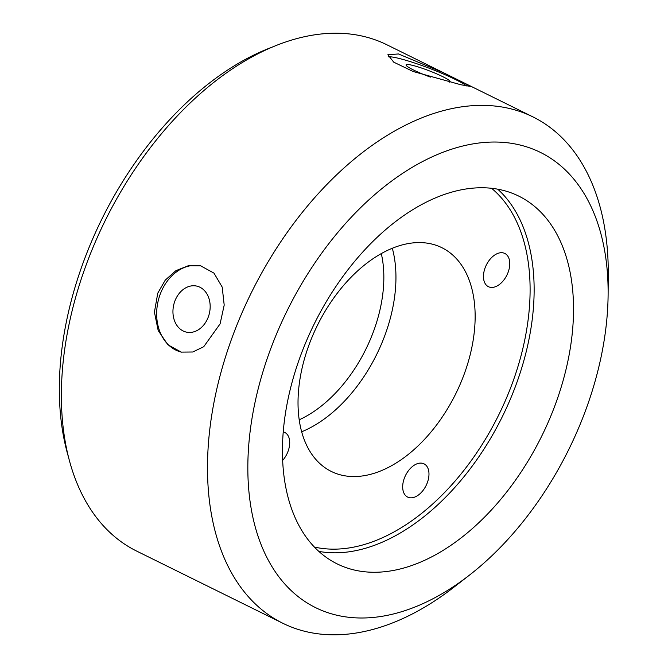 <?xml version="1.0" encoding="UTF-8"?>
<svg xmlns="http://www.w3.org/2000/svg" width="668" height="668" viewBox="0 0 668 668"><rect width="100%" height="100%" fill="white"/><g stroke="black" fill="none" stroke-linecap="round" stroke-linejoin="round"><path stroke-width="1" d="M68.712 457.805A274.54 169.781 -63.7 0 1 271.342 47.453M466.823 86.03A44.213 5.135 21 0 0 396.942 57.924A44.213 5.135 21 0 0 388.15 56.805M460.77 84.727L470.414 86.431L464.402 83.057L443.861 72.921L398.462 53.958L387.866 54.743L393.736 62.166L413.158 71.518L460.77 84.727M200.993 265.914A44.213 34.36 -77.3 0 0 160.403 293.72A44.213 34.36 -77.3 0 0 181.554 352.17M157.773 293.135L154.425 312.131L158.182 330.51L167.868 344.771L181.278 352.111L192.751 352.003L203.715 346.734L220.081 323.896L224.197 305.092L222.194 287.081L213.985 273.145L200.709 265.847L188.284 265.739L175.901 270.674L165.246 280.134L157.773 293.135M490.02 287.248A18.529 11.456 116.3 0 0 507.471 273.897A18.529 11.456 116.3 0 0 504.816 253.456A18.529 11.456 116.3 0 0 503.213 252.888A18.529 11.456 116.3 0 0 485.761 266.24A18.529 11.456 116.3 0 0 488.408 286.681A18.529 11.456 116.3 0 0 490.02 287.248M409.233 497.643A18.529 11.456 116.3 0 0 426.685 484.292A18.529 11.456 116.3 0 0 424.038 463.851A18.529 11.456 116.3 0 0 422.426 463.283A18.529 11.456 116.3 0 0 404.975 476.635A18.529 11.456 116.3 0 0 407.63 497.075A18.529 11.456 116.3 0 0 409.233 497.643M282.681 460.377A18.529 11.456 116.3 0 0 284.76 432.455A18.529 11.456 116.3 0 0 283.257 431.912M518.351 144.622A253.857 156.988 116.3 0 0 272.16 344.913A253.857 156.988 116.3 0 0 337.632 615.403A253.857 156.988 116.3 0 0 469.404 575.165A253.857 156.988 116.3 0 0 608.114 294.254A253.857 156.988 116.3 0 0 518.351 144.622M469.404 575.165L453.956 587.164A282.38 174.632 -63.7 0 1 307.38 631.928A282.38 174.632 -63.7 0 1 282.865 623.286A282.38 174.632 -63.7 0 1 242.476 311.747A282.38 174.632 -63.7 0 1 508.406 108.249A282.38 174.632 -63.7 0 1 532.922 116.892A282.38 174.632 -63.7 0 1 608.256 274.698L608.114 294.254M354.992 570.18A205.084 126.828 116.3 0 0 548.119 422.385A205.084 126.828 116.3 0 0 518.794 196.125A205.084 126.828 116.3 0 0 500.983 189.846A205.084 126.828 116.3 0 0 307.856 337.641A205.084 126.828 116.3 0 0 337.181 563.901A205.084 126.828 116.3 0 0 354.992 570.18M342.166 475.282A124.791 77.171 116.3 0 0 459.684 385.352A124.791 77.171 116.3 0 0 441.84 247.678A124.791 77.171 116.3 0 0 431.002 243.853A124.791 77.171 116.3 0 0 313.484 333.783A124.791 77.171 116.3 0 0 331.336 471.458A124.791 77.171 116.3 0 0 342.166 475.282M208.174 317.308A23.58 18.328 102.7 0 1 186.372 332.113A23.58 18.328 102.7 0 1 174.941 300.901A23.58 18.328 102.7 0 1 196.734 286.096A23.58 18.328 102.7 0 1 208.174 317.308M430.426 77.104A23.58 2.739 -159 0 1 406.077 64.854A23.58 2.739 -159 0 1 411.48 65.105A23.58 2.739 -159 0 1 436.279 73.68A23.58 2.739 -159 0 1 450.107 81.763A23.58 2.739 -159 0 1 449.514 82.097M443.861 72.921L386.805 44.739A282.38 174.632 116.3 0 0 362.29 36.097A282.38 174.632 116.3 0 0 96.359 239.595A282.38 174.632 116.3 0 0 136.748 551.133L282.865 623.286M318.861 551.392A205.084 126.828 116.3 0 0 502.311 416.715A205.084 126.828 116.3 0 0 497.727 189.178M314.394 547.042A202.229 125.058 116.3 0 0 314.603 547.092A202.229 125.058 116.3 0 0 498.796 414.786A202.229 125.058 116.3 0 0 491.556 188.276M301.677 431.779A124.791 77.171 116.3 0 0 392.308 248.254M299.214 419.796A116.232 71.877 116.3 0 0 381.294 253.581M464.402 83.057L532.922 116.892"/></g></svg>

